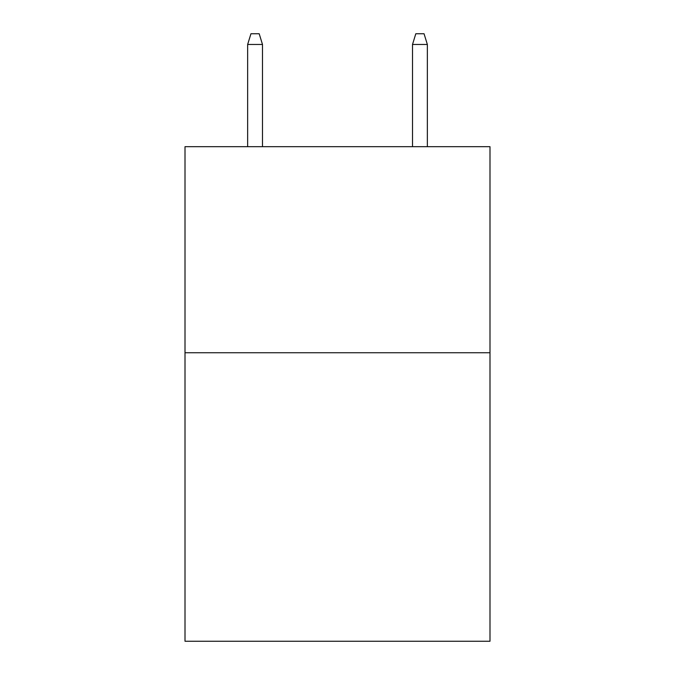 <?xml version="1.0" encoding="UTF-8"?>
<svg xmlns="http://www.w3.org/2000/svg" width="675" height="675" viewBox="0 0 675 675"><rect width="100%" height="100%" fill="white"/><g stroke="black" fill="none" stroke-linecap="round" stroke-linejoin="round"><path stroke-width="1.01" d="M489.991 352.747L489.991 641.25L185.009 641.25L185.009 146.678L489.991 146.678L489.991 352.747L185.009 352.747M262.491 146.678L262.491 44.466L247.649 44.466L247.649 146.678M247.649 44.466L250.948 33.75L259.192 33.75L262.491 44.466M412.509 44.466L415.808 33.75L424.052 33.75L427.351 44.466L412.509 44.466L412.509 146.678M427.351 44.466L427.351 146.678"/></g></svg>
